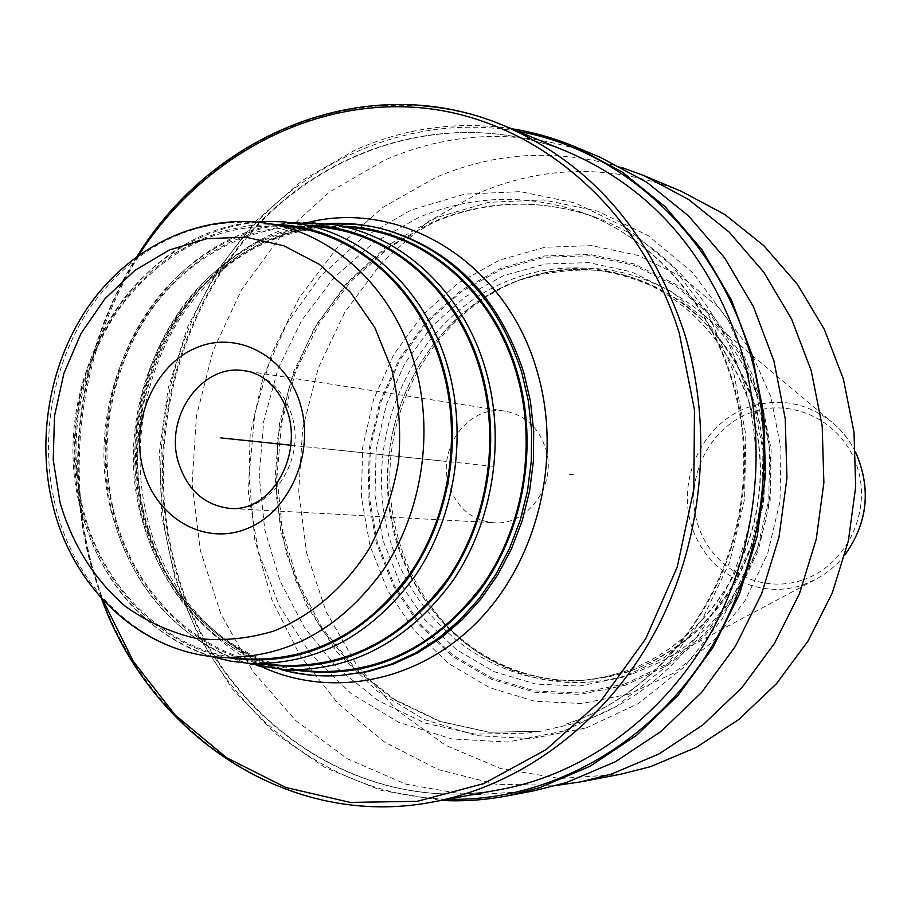 <?xml version="1.0" encoding="UTF-8"?>
<svg xmlns="http://www.w3.org/2000/svg" width="911" height="911" viewBox="0 0 911 911"><rect width="100%" height="100%" fill="white"/><g stroke="black" fill="none" stroke-linecap="round" stroke-linejoin="round"><path stroke-width="0.68" stroke-dasharray="4.55 3.42" d="M681.508 191.367C613.262 164.481 545.962 164.902 479.619 192.642L427.111 222.273L381.618 262.732L344.882 312.097L318.258 368.158L302.68 428.614L298.74 490.983L306.608 552.783L326.047 611.509L356.44 664.688L396.729 709.976L445.422 745.209L500.583 768.542L559.901 778.518L620.698 774.225M621.883 167.51C558.113 148.345 496.005 151.681 435.572 177.508L382.814 207.457L336.876 248.065L299.412 297.487L271.717 353.65L254.727 414.346L249.01 477.239L254.807 539.95L271.956 600.098L299.947 655.316L337.901 703.338L384.522 742.044L438.1 769.556L496.552 784.314L557.441 785.271M511.333 128.69C457.231 120.799 405.236 127.882 355.358 149.951L302.27 180.435L255.649 221.282L217.023 270.772L187.586 327.026L168.216 388.018L159.505 451.628L161.725 515.706L174.878 578.041L198.609 636.47L232.282 688.864L274.894 733.196L325.113 767.597L381.242 790.441L441.243 800.427M600.315 157.352C527.275 128.645 455.432 129.544 384.772 160.051L328.871 192.46L280.486 236.484L241.415 290.017L213.072 350.724L196.446 416.088L192.13 483.502L200.318 550.29L220.781 613.775L252.894 671.339L295.574 720.442L347.262 758.738L405.976 784.2L469.245 795.223L534.233 790.748M586.274 727.923L638.349 703.577L684.616 666.59L722.366 618.751L749.343 562.543L763.873 501.084L765.092 437.861L752.964 376.494L728.288 320.41L692.645 272.651L648.199 235.642L597.548 211.101L543.48 199.93L488.82 202.299L436.255 217.718L388.211 245.07L346.806 282.82L313.783 329.019L290.461 381.504L277.775 437.895L276.238 495.698L285.952 552.408L306.586 605.485L337.366 652.492L377.086 691.142L424.093 719.417L476.316 735.644L531.284 738.662L586.274 727.923M628.966 694.114L581.913 703.52L534.711 701.254L489.742 687.714L449.112 663.846L414.687 631.027L387.927 590.954L369.934 545.609L361.405 497.099L362.646 447.608L373.601 399.348L393.791 354.504L422.397 315.126L458.21 283.093L499.695 260.045L544.983 247.257L591.945 245.628L638.269 255.501L681.542 276.682L719.417 308.317L749.73 348.924L770.683 396.456L780.978 448.349L779.964 501.745L767.666 553.66L744.811 601.203L712.755 641.765L673.4 673.24L628.966 694.114M633.179 673.639L661.124 661.682C719.485 630.822 762.245 566.209 769.738 495.174C777.06 424.127 748.569 352.067 697.826 309.831C642.54 267.276 583.165 257.346 519.691 280.007L516.082 281.442C447.574 309.694 398.209 380.422 390.773 457.686C383.485 534.962 418.627 613.627 480.655 654.087C527.879 683.751 578.724 690.265 633.179 673.639M563.59 731.089L507.632 742.044L451.719 738.923L398.631 722.309L350.872 693.408L310.537 653.927L279.301 605.94L258.382 551.759L248.555 493.887L250.138 434.889L263.051 377.325L286.76 323.747L320.33 276.545L362.407 237.965L411.248 209.963L464.69 194.145L520.283 191.64L575.296 202.971L626.836 227.978L672.079 265.739L708.371 314.511L733.492 371.825L745.836 434.57L744.572 499.217L729.734 562.064L702.222 619.537L663.743 668.446L616.61 706.241L563.59 731.089M362.544 229.06C295.266 219.016 226.122 251.197 183.236 309.262C140.522 367.577 125.684 448.349 144.382 519.304C165.893 603.23 235.96 667.672 316.39 671.509M328.643 228.114C262.675 218.481 194.92 250.423 152.877 307.816C111.028 365.47 96.475 445.194 114.775 515.205C135.819 597.912 204.292 661.432 283.025 665.429M293.046 227.146C223.947 220.564 166.588 246.938 120.947 306.278C79.974 363.216 65.717 441.846 83.607 510.889C104.161 592.344 171.017 654.884 247.997 659.04M448.907 484.811C436.676 447.483 469.461 404.256 505.411 411.225C525.146 415.131 538.549 427.475 545.609 448.28C557.521 484.094 528.016 526.034 493.773 522.755C471.568 520.283 456.605 507.643 448.907 484.811M573.793 474.733L568.578 474.187M325.694 448.85L445.502 461.342M290.894 445.217L496.848 466.705M625.356 685.254L580.182 694.364L534.848 692.258L491.61 679.321L452.528 656.432L419.39 624.912L393.62 586.399L376.289 542.785L368.067 496.108L369.262 448.485L379.807 402.058L399.257 358.923L426.792 321.059L461.262 290.279L501.164 268.164L544.71 255.934L589.827 254.442L634.307 263.996L675.837 284.403L712.163 314.83L741.201 353.844L761.277 399.462L771.127 449.271L770.148 500.503L758.362 550.312L736.452 595.931L705.729 634.899L667.979 665.155L625.356 685.254M624.889 683.933L667.251 663.948L704.75 633.862L735.279 595.156L757.041 549.811L768.747 500.321L769.727 449.419L759.933 399.929L740.005 354.584L711.138 315.81L675.062 285.576L633.794 265.295L589.588 255.775L544.744 257.255L501.46 269.394L461.797 291.372L427.532 321.959L400.145 359.594L380.821 402.468L370.333 448.622L369.137 495.971L377.313 542.375L394.554 585.727L420.176 624.001L453.12 655.316L491.963 678.057L534.939 690.914L580 692.998L624.889 683.933M622.896 677.226L579.442 686.051L535.793 684.093L494.149 671.692L456.502 649.702L424.549 619.378L399.678 582.3L382.95 540.28L375.002 495.288L376.152 449.385L386.332 404.632L405.088 363.056L431.655 326.594L464.883 296.975L503.35 275.714L545.29 264.008L588.734 262.619L631.528 271.888L671.453 291.577L706.355 320.888L734.255 358.433L753.511 402.32L762.974 450.193L762.017 499.444L750.698 547.329L729.654 591.205L700.149 628.692L663.868 657.833L622.896 677.226M623.386 671.897L603.674 677.26L583.644 680.312C488.9 689.194 402.058 615.107 384.932 518.382C366.974 421.816 419.743 316.88 506.994 281.169C545.871 265.534 585.5 263.678 625.868 275.623L630.867 277.172C590.658 265.283 551.201 267.105 512.472 282.661C425.562 318.167 372.998 422.59 390.899 518.701C407.98 614.959 494.502 688.67 588.859 679.822L608.799 676.793L628.431 671.453C706.014 645.979 764.739 561.985 764.876 472.114C765.354 382.233 707.551 300.55 630.867 277.172C592.196 265.693 554.093 267.048 516.548 281.237L512.984 282.649C445.069 310.662 396.114 380.809 388.746 457.459C381.515 534.108 416.361 612.146 477.842 652.253C511.652 673.878 548.65 683.079 588.859 679.822L606.407 676.657L623.215 671.942C700.844 646.491 760.002 561.985 760.15 471.465C760.617 380.923 702.518 298.956 625.868 275.623C702.871 299.093 760.924 381.185 760.446 471.534C760.286 561.871 701.299 646.309 623.386 671.897M519.691 280.007L516.548 281.237C543.423 272.457 570.935 268.847 599.096 270.408C627.041 275.031 653.472 284.824 678.376 299.776C713.917 325.603 741.155 363.09 756.13 407.502C763.782 438.043 766.253 469.211 763.543 500.993C757.827 532.354 747.293 561.7 731.943 589.018C705.911 627.702 669.915 656.375 629 671.578C575.035 688.09 524.656 681.644 477.842 652.253L480.655 654.087M845.009 554.753C836.833 565.15 827.063 573.372 815.687 579.43L802.842 584.964C757.041 600.725 705.376 572.256 691.449 525.374C676.862 478.708 702.54 424.025 747.373 407.616C777.903 397.276 806.144 402.138 832.085 422.214L697.826 309.831M855.68 452.414C849.838 440.56 841.969 430.493 832.085 422.214C841.969 430.493 849.838 440.537 855.68 452.357M802.682 579.965C846.034 565.742 872.146 512.346 857.285 467.138C843.074 421.679 792.456 396.706 750.379 412.785C708.086 428.227 683.808 479.824 697.598 523.836C710.762 568.077 759.535 594.86 802.682 579.965M566.574 723.96C665.098 692.223 741.691 585.568 744.503 469.37C747.692 353.161 677.067 245.936 581.172 212.183C525.909 193.451 471.636 195.261 418.365 217.615L373.168 243.089L333.768 277.901L301.666 320.456L278.026 368.921L263.7 421.326L259.202 475.599L264.725 529.576L280.098 581.127L304.832 628.169L338.072 668.685L378.6 700.844L424.879 723.072L474.995 734.118L526.82 733.15L540.325 731.294L489.025 732.262L439.375 721.375L393.529 699.432L353.366 667.661L320.41 627.633L295.881 581.161L280.622 530.213L275.145 476.863L279.586 423.239L293.763 371.449L317.176 323.553L348.981 281.522L388.018 247.143L432.793 222.022C485.552 199.976 539.289 198.234 594.006 216.784C539.904 198.439 486.736 200.169 434.479 221.988L389.908 247.006L350.974 281.305L319.18 323.314L295.733 371.244L281.499 423.114L276.99 476.829L282.41 530.27L297.578 581.286L321.993 627.781L354.766 667.774L394.668 699.477L440.161 721.364L489.412 732.239L540.325 731.294L579.681 722.207C677.203 690.834 752.93 585.534 755.686 470.828C758.817 356.11 688.944 250.206 594.006 216.784L581.172 212.183C676.053 245.469 746.861 352.42 743.661 469.199C740.837 585.967 663.834 692.724 566.164 724.051L566.574 723.96M517.539 131.241C411.146 112.452 302.042 160.438 234.719 247.781C167.647 335.612 144.075 457.641 172.589 565.651C205.772 695.173 317.95 796.419 447.848 799.209M567.769 151.898C458.404 107.441 333.175 141.968 253.691 228.752C174.229 315.912 143.357 447.939 174.058 563.875C210.805 711.161 353.514 818.158 501.266 789.37C354.049 818.044 211.807 711.411 174.992 564.16C144.268 448.212 175.128 316.049 254.488 228.866C333.893 142.07 458.711 107.578 567.769 151.898M432.531 802.033C277.57 832.164 129.134 718.38 91.191 562.747C59.477 440.172 91.783 300.71 174.673 208.198C257.608 116.096 388.439 78.733 503.134 125.319M138.609 255.274C81.557 343.584 63.542 459.406 90.576 561.78L102.681 599.632M261.833 666.806C203.996 638.235 165.62 590.487 146.717 523.574C110.333 397.765 188.383 246.961 308.203 222.398M389.008 230.745C318.246 210.692 240.982 238.693 192.175 298.17C143.471 357.886 125.399 444.796 145.453 520.796C169.07 614.139 252.506 682.749 342.616 675.324C254.385 682.635 171.963 615.176 148.163 521.741C128.007 445.57 146.09 358.103 194.624 298.273C243.317 238.693 319.488 211.045 389.008 230.745M386.719 230.096C315.855 210.008 238.488 238.067 189.613 297.658C140.852 357.488 122.746 444.545 142.822 520.682C166.462 614.185 250.001 682.931 340.247 675.495M344.062 226.247L316.459 227.294L289.288 232.692L263.074 242.292L238.306 255.843L215.417 273.038L194.817 293.501L176.848 316.846L161.828 342.604L149.996 370.299L141.547 399.428L136.639 429.457L135.329 459.861L137.652 490.095L143.596 519.612C163.661 597.138 224.55 658.699 297.715 670.45M331.581 224.345C264.258 214.301 195.056 246.756 152.126 305.219C109.366 363.945 94.471 445.217 113.123 516.617C134.589 601.055 204.633 665.884 285.109 669.733M264.361 664.313C192.904 652.401 133.564 591.797 113.977 515.524L108.17 486.417L105.881 456.605L107.156 426.621L111.973 396.991L120.229 368.249L131.799 340.908L146.489 315.457L164.06 292.385L184.216 272.127L206.615 255.091L230.859 241.62L256.515 232.032L283.116 226.554L310.15 225.37M296.052 223.263C230.062 213.629 162.283 245.845 120.218 303.625C78.323 361.667 63.724 441.903 81.979 512.346C102.954 595.555 171.382 659.45 250.126 663.447M229.333 657.856C159.653 645.808 101.907 586.194 82.787 511.208L77.116 482.534L74.884 453.166L76.137 423.615L80.828 394.406L88.902 366.063L100.199 339.097L114.558 313.976L131.719 291.19L151.42 271.148L173.306 254.271L197.004 240.891L222.09 231.314L248.099 225.78L274.553 224.448M265.602 223.149C196.514 216.59 139.155 243.146 93.503 302.805C52.519 360.061 38.216 439.079 56.061 508.452C76.57 590.294 143.346 653.13 220.314 657.287M505.411 411.225L244.979 370.857C268.164 375.48 283.868 390.614 292.078 416.27C305.925 460.465 270.806 512.46 230.62 508.509L493.773 522.755M844.987 554.81C836.833 565.162 827.063 573.372 815.687 579.43L661.124 661.682M137.06 256.39C80.703 344.939 63.132 460.271 90.075 562.417L101.394 598.22M280.212 669.38C210.452 646.457 164.47 596.83 142.275 520.488C103.205 387.71 197.562 229.276 326.719 223.673M293.057 222.842C166.576 229.242 74.451 385.535 112.645 516.412C134.27 591.444 179.091 640.387 247.109 663.242M256.595 222.079C133.359 230.073 44.332 383.656 81.466 512.13C102.328 585.317 145.601 633.441 211.284 656.478"/><path stroke-width="1.37" d="M557.441 785.271L580.603 781.889L620.698 774.225L650.568 766.663L696.38 747.35L738.844 719.451L776.491 683.683L808.011 641.105L832.255 593.027L848.346 541.02L855.68 486.827L854.006 432.281L843.427 379.227L824.341 329.418L797.524 284.483L763.942 245.799L724.826 214.495L681.508 191.367L643.861 175.595L621.883 167.51M580.603 781.889L611.475 774.065L658.847 754.023L702.768 725.019L741.748 687.816L774.407 643.485L799.551 593.414L816.245 539.232L823.874 482.784L822.177 425.972L811.245 370.72L791.511 318.907L763.771 272.173L729.051 231.998L688.614 199.52L643.861 175.595M441.243 800.427C463.232 801.589 485.244 800.074 507.302 795.895L539.938 787.605L590.077 766.242L636.652 735.245L678.023 695.4L712.732 647.858L739.493 594.131L757.292 535.975L765.468 475.36L763.725 414.38L752.167 355.131L731.282 299.605L701.903 249.614L665.144 206.706L622.35 172.122L575.035 146.762C554.309 138.119 533.072 132.095 511.333 128.69M507.302 795.895L534.233 790.748L566.221 782.629L615.358 761.755L660.953 731.487L701.459 692.611L735.416 646.252L761.585 593.87L778.985 537.171L786.956 478.093L785.225 418.65L773.894 360.87L753.431 306.7L724.655 257.904L688.636 215.998L646.696 182.189L600.315 157.352L575.035 146.762M331.581 224.345C400.567 234.195 463.061 291.213 485.506 369.228C506.004 439.113 493.42 520.864 453.154 580.33C408.208 641.526 352.193 671.327 285.109 669.733L316.39 671.509C383.417 673.127 439.364 643.542 484.231 582.778C524.417 523.723 536.943 442.53 516.423 373.1C493.967 295.597 431.507 238.898 362.544 229.06L331.581 224.345L293.057 222.842M296.052 223.263C364.024 232.738 425.619 289.151 447.643 366.45C467.742 435.595 455.249 516.503 415.541 575.308C371.232 635.821 316.094 665.201 250.126 663.447L283.025 665.429C348.97 667.194 404.063 638.03 448.303 577.938C487.943 519.543 500.378 439.182 480.256 370.492C458.199 293.684 396.604 237.6 328.643 228.114L284.813 221.965L270.692 221.43L256.595 222.079M442.234 367.748C420.609 291.702 359.947 236.256 293.046 227.146L265.602 223.149C199.68 213.743 132.494 245.868 91.146 302.623C49.946 359.663 35.586 438.134 53.339 507.29C73.734 589.144 141.41 652.982 220.314 657.287L247.997 659.04C312.78 660.942 366.974 632.211 410.565 572.825C449.624 515.125 461.945 435.663 442.234 367.748M220.758 437.895L290.894 445.217M845.009 554.753C867.796 522.652 871.349 488.535 855.68 452.414M447.848 799.209C542.854 801.874 641.162 751.017 702.062 661.728C762.632 572.324 780.476 449.886 747.829 345.793C712.721 231.804 619.617 148.732 517.539 131.241M503.134 125.319C589.713 162.511 650.055 231.496 684.161 332.276C714.315 430.129 702.916 544.049 653.927 634.09C604.54 723.949 520.796 785.635 432.531 802.033L501.266 789.37C585.454 773.712 664.996 715.534 711.81 631.061C758.225 546.406 768.93 439.444 740.21 347.364C707.779 252.529 650.295 187.37 567.769 151.898L503.134 125.319C369.206 68.951 213.629 131.696 137.06 256.39M102.681 599.632L133.348 661.443L175.117 714.964L226.543 757.69L285.69 787.446L350.188 802.409L417.215 801.316L483.616 783.642L546.031 749.662L601.101 700.616L645.717 638.702L677.26 566.984L693.829 489.275L694.467 409.779L679.185 332.868C640.137 207.344 535.907 119.842 424.31 108.136C312.393 96.623 201.935 156.92 138.609 255.274M308.203 222.398C401.74 199.054 506.243 262.71 536.921 370.618C562.554 456.172 538.754 557.908 479.243 619.924C419.675 682.02 331.877 699.079 261.833 666.806M523.711 372.292C499.239 298.557 454.338 251.379 389.008 230.745L386.719 230.096C452.141 250.753 497.11 298.011 521.627 371.882L528.346 400.886L531.603 430.789L531.307 461.057L527.469 491.131L520.147 520.454L509.5 548.479L495.732 574.682L479.106 598.618L459.964 619.867L438.658 638.053L415.61 652.891L391.218 664.176L365.96 671.726L340.247 675.495L368.295 671.566L393.518 664.017L417.864 652.766L440.89 637.951L462.162 619.799L481.281 598.595L497.873 574.704L511.618 548.536L522.254 520.58L529.553 491.314L533.39 461.296L533.687 431.085L530.43 401.227L523.711 372.292M297.715 670.45C367.976 679.64 428.318 653.506 478.765 592.07C523.791 532.206 539.039 446.037 517.323 372.747C492.805 287.603 420.153 228.445 344.062 226.247M310.15 225.37C385.251 227.09 457.06 285.633 481.167 370.128C502.485 442.712 487.317 528.084 442.837 587.288C392.994 648.051 333.494 673.719 264.361 664.313M274.553 224.448C348.583 225.689 419.493 283.583 443.167 367.372C464.063 439.204 448.998 523.723 405.088 582.231C355.894 642.278 297.305 667.49 229.333 657.856M220.314 657.287C285.097 659.177 339.302 630.275 382.939 570.559C422.032 512.54 434.399 432.634 414.721 364.377C393.131 287.944 332.492 232.248 265.602 223.149M60.046 502.587C72.493 544.801 94.209 579.35 125.206 606.236C146.887 621.712 170.437 632.405 195.854 638.338C221.84 641.264 247.758 638.862 273.607 631.129C311.596 615.802 345.053 587.128 369.262 548.616C383.531 521.456 393.324 492.339 398.631 461.285C401.136 429.855 398.813 399.12 391.673 369.103L374.808 327.527L350.211 291.998L319.305 264.315L283.833 245.776L245.708 237.156L206.911 238.659L169.366 249.99L134.851 270.408L104.936 298.774L80.942 333.642L63.895 373.351L54.512 416.042L53.214 459.782L60.046 502.587M300.755 405.702C314.91 454.794 288.559 513.269 245.719 529.154C203.085 545.78 155.496 517.095 143.084 469.165C130.057 421.474 154.414 365.163 196.138 347.843C237.646 329.816 287.227 356.349 300.755 405.702M230.62 508.509C204.565 505.514 187.119 489.993 178.271 461.934C164.219 416.076 202.777 362.635 244.979 370.857C258.269 372.269 278.732 383.577 288.388 414.437C301.359 459.178 270.134 511.424 230.62 508.509M844.987 554.81C867.876 522.675 871.44 488.524 855.68 452.357M101.394 598.22C150.566 736.031 289.835 829.545 432.531 802.033M326.719 223.673C346.977 222.341 366.974 224.482 386.719 230.096M280.212 669.38C299.765 674.869 319.772 676.907 340.247 675.495M247.109 663.242L285.109 669.733M211.284 656.478L230.483 661.113L250.126 663.447"/></g></svg>
